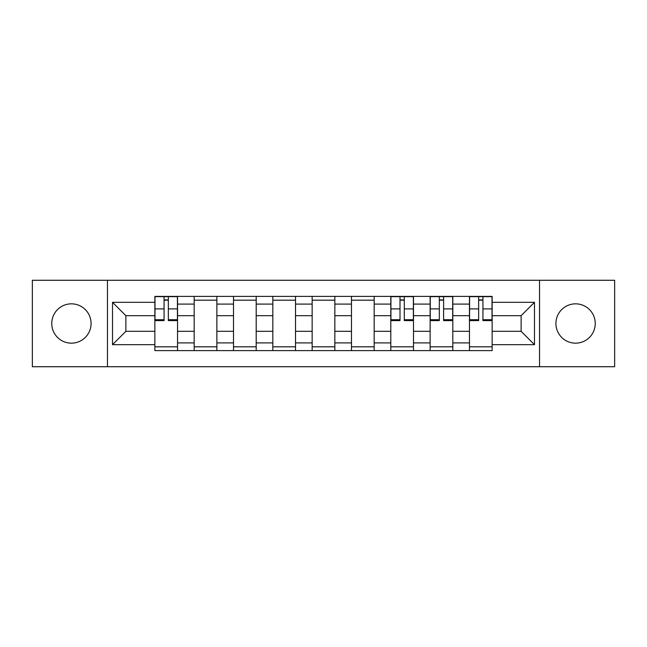 <?xml version="1.0" encoding="UTF-8"?>
<svg xmlns="http://www.w3.org/2000/svg" width="647" height="647" viewBox="0 0 647 647"><rect width="100%" height="100%" fill="white"/><g stroke="black" fill="none" stroke-linecap="round" stroke-linejoin="round"><path stroke-width="0.97" d="M575.579 303.839A19.661 19.661 0 0 0 555.919 323.5A19.661 19.661 0 0 0 575.579 343.161A19.661 19.661 0 0 0 595.24 323.5A19.661 19.661 0 0 0 575.579 303.839M71.421 303.839A19.661 19.661 0 0 0 51.76 323.5A19.661 19.661 0 0 0 71.421 343.161A19.661 19.661 0 0 0 91.081 323.5A19.661 19.661 0 0 0 71.421 303.839M539.533 366.728L614.65 366.728L614.65 280.272L32.35 280.272L32.35 366.728L539.533 366.728L539.533 280.272M194.181 350.601L194.181 304.09L177.545 304.09L177.545 350.601M177.545 304.09L177.545 296.399M194.181 304.09L194.181 296.399M216.874 296.399L216.874 350.601M233.51 350.601L233.51 296.399M256.196 296.399L256.196 350.601M272.832 350.601L272.832 296.399M295.517 296.399L295.517 350.601M312.153 350.601L312.153 296.399M334.847 296.399L334.847 350.601M351.483 350.601L351.483 296.399M374.168 296.399L374.168 350.601M390.804 350.601L390.804 296.399M413.49 296.399L413.49 350.601M430.126 350.601L430.126 296.399M452.819 296.399L452.819 350.601M469.455 350.601L469.455 296.399M469.455 331.313L452.819 331.313M430.126 331.313L413.49 331.313M390.804 331.313L374.168 331.313M351.483 331.313L334.847 331.313M312.153 331.313L295.517 331.313M272.832 331.313L256.196 331.313M233.51 331.313L216.874 331.313M194.181 331.313L177.545 331.313M469.455 315.687L452.819 315.687M430.126 315.687L413.49 315.687M390.804 315.687L374.168 315.687M351.483 315.687L334.847 315.687M312.153 315.687L295.517 315.687M272.832 315.687L256.196 315.687M233.51 315.687L216.874 315.687M194.181 315.687L177.545 315.687M125.874 331.313L154.859 331.313L154.859 315.687L125.874 315.687L125.874 331.313L112.513 344.673L112.513 302.327L154.859 302.327L154.859 315.687M492.141 315.687L492.141 331.313L521.126 331.313L521.126 315.687L492.141 315.687L492.141 296.399L154.859 296.399L154.859 302.327M492.141 302.327L534.487 302.327L534.487 344.673L492.141 344.673L492.141 331.313M154.859 331.313L154.859 350.601L492.141 350.601L492.141 344.673M154.859 344.673L112.513 344.673M107.467 366.728L107.467 280.272M177.545 346.816L154.859 346.816M164.063 300.184L168.349 300.184M216.874 346.816L194.181 346.816M194.181 300.184L216.874 300.184M256.196 346.816L233.51 346.816M233.51 300.184L256.196 300.184M295.517 346.816L272.832 346.816M272.832 300.184L295.517 300.184M334.847 346.816L312.153 346.816M312.153 300.184L334.847 300.184M374.168 346.816L351.483 346.816M351.483 300.184L374.168 300.184M413.49 346.816L390.804 346.816M400.008 300.184L404.294 300.184M452.819 346.816L430.126 346.816M439.329 300.184L443.616 300.184M492.141 346.816L469.455 346.816M478.651 300.184L482.937 300.184M112.513 302.327L125.874 315.687M521.126 331.313L534.487 344.673M521.126 315.687L534.487 302.327M168.349 320.605L168.349 296.658L177.424 296.658L177.424 320.605L168.349 320.605M164.063 299.933L168.349 299.933M164.063 296.658L154.989 296.658L154.989 320.605L164.063 320.605L164.063 296.658L168.349 296.658M404.294 320.605L404.294 296.658L413.368 296.658L413.368 320.605L404.294 320.605M400.008 299.933L404.294 299.933M400.008 296.658L390.934 296.658L390.934 320.605L400.008 320.605L400.008 296.658L404.294 296.658M443.616 320.605L443.616 296.658L452.69 296.658L452.69 320.605L443.616 320.605M439.329 299.933L443.616 299.933M439.329 296.658L430.255 296.658L430.255 320.605L439.329 320.605L439.329 296.658L443.616 296.658M482.937 320.605L482.937 296.658L492.011 296.658L492.011 320.605L482.937 320.605M478.651 299.933L482.937 299.933M478.651 296.658L469.576 296.658L469.576 320.605L478.651 320.605L478.651 296.658L482.937 296.658M430.126 304.09L413.49 304.09M390.804 304.09L374.168 304.09M351.483 304.09L334.847 304.09M312.153 304.09L295.517 304.09M272.832 304.09L256.196 304.09M233.51 304.09L216.874 304.09M469.455 304.09L452.819 304.09M430.126 342.91L413.49 342.91M390.804 342.91L374.168 342.91M351.483 342.91L334.847 342.91M312.153 342.91L295.517 342.91M272.832 342.91L256.196 342.91M233.51 342.91L216.874 342.91M194.181 342.91L177.545 342.91M469.455 342.91L452.819 342.91M168.349 319.731L177.424 319.731M168.349 308.894L177.424 308.894M154.989 319.731L164.063 319.731M154.989 308.894L164.063 308.894M404.294 319.731L413.368 319.731M404.294 308.894L413.368 308.894M390.934 319.731L400.008 319.731M390.934 308.894L400.008 308.894M443.616 319.731L452.69 319.731M443.616 308.894L452.69 308.894M430.255 319.731L439.329 319.731M430.255 308.894L439.329 308.894M482.937 319.731L492.011 319.731M482.937 308.894L492.011 308.894M469.576 319.731L478.651 319.731M469.576 308.894L478.651 308.894"/></g></svg>
